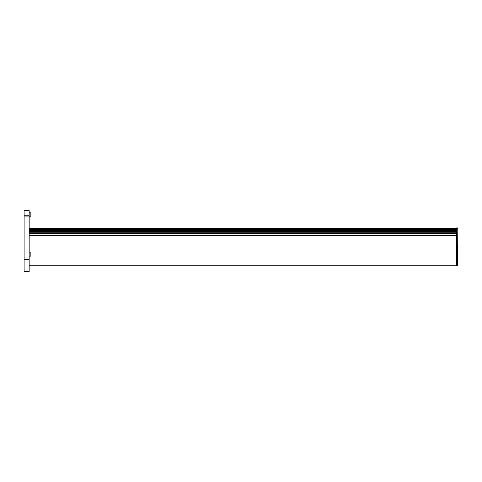 <?xml version="1.0" encoding="UTF-8"?>
<svg xmlns="http://www.w3.org/2000/svg" width="482" height="482" viewBox="0 0 482 482"><rect width="100%" height="100%" fill="white"/><g stroke="black" fill="none" stroke-linecap="round" stroke-linejoin="round"><path stroke-width="0.72" d="M457.888 228.968L457.9 234.156L456.55 233.668L456.55 265.606L457.316 265.606L457.9 262.088L457.9 234.156M456.55 265.425L457.316 265.606L457.057 228.956L457.647 227.956L456.55 227.956L456.55 233.668M457.9 235.053L457.9 234.035L457.9 235.053M457.9 262.088L457.9 237.114M457.9 230.071L457.9 232.011M29.167 215.767L29.167 210.604L24.1 210.604L24.1 271.396L29.167 271.396L29.167 215.767L24.1 215.767M29.167 216.954L24.1 216.954M29.167 257.96L24.1 257.96M29.167 259.605L24.1 259.605M29.167 252.074L30.854 252.074L30.854 256.129L29.167 256.129M29.167 212.797L30.854 212.797L30.854 216.852L29.167 216.852M456.55 228.685L29.167 228.685M456.55 229.492L29.167 229.492M456.55 232.788L29.167 232.788M456.55 233.595L29.167 233.595M456.55 231.541L29.167 231.541M456.55 265.118L29.167 265.118M456.55 235.312L29.167 235.312M456.55 228.607L29.167 228.607M456.55 233.74L29.167 233.74M457.057 228.956L456.55 228.956M29.167 265.269L456.55 265.269M29.167 228.643L456.55 228.643M29.167 232.746L456.55 232.746M29.167 228.317L456.55 228.317M29.167 230.673L456.55 230.673"/></g></svg>
